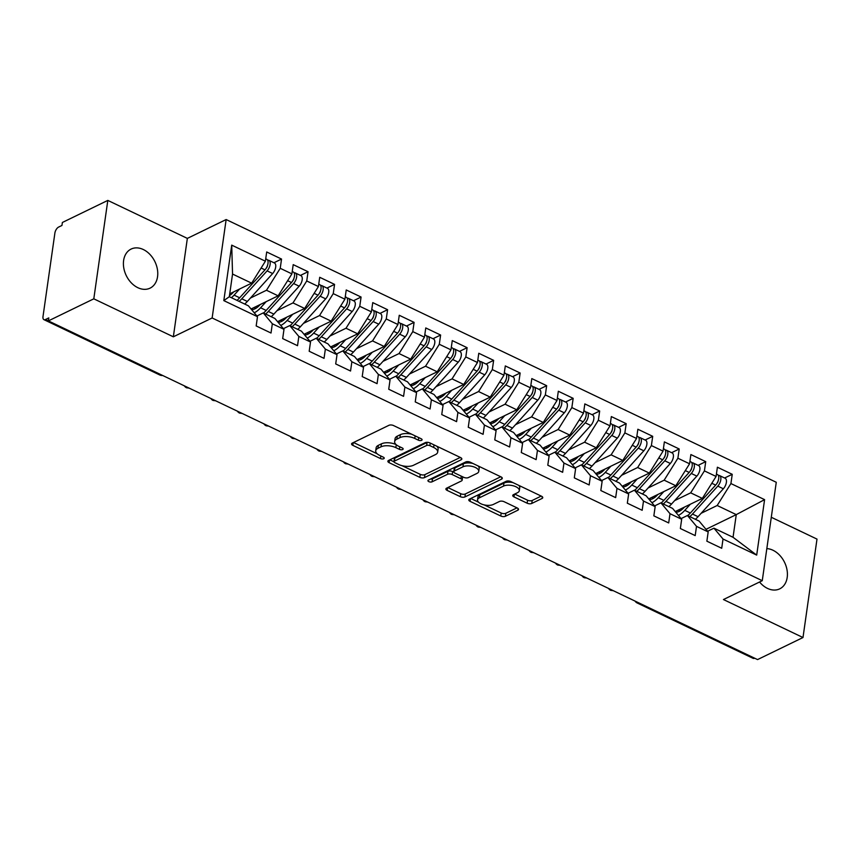 <?xml version="1.0" encoding="UTF-8"?>
<svg xmlns="http://www.w3.org/2000/svg" width="860" height="860" viewBox="0 0 860 860"><rect width="100%" height="100%" fill="white"/><g stroke="black" fill="none" stroke-linecap="round" stroke-linejoin="round"><path stroke-width="1.29" d="M421.604 440.331A2.333 1.075 -171.9 0 0 422.088 439.793A2.333 1.075 -171.9 0 0 421.206 438.772L393.558 425.56A3.333 1.537 -171.9 0 0 388.924 425.313L352.267 443.115A3.333 1.537 -171.9 0 0 351.568 443.889A3.333 1.537 -171.9 0 0 352.826 445.351L380.475 458.552A2.333 1.075 -171.9 0 0 383.721 458.735A2.333 1.075 -171.9 0 0 384.216 458.187A2.333 1.075 -171.9 0 0 383.323 457.165L379.754 455.456A10.653 4.902 -171.9 0 1 375.712 450.79A10.653 4.902 -171.9 0 1 377.938 448.318L380.991 446.834A10.653 4.902 -171.9 0 1 395.837 447.641L399.416 449.35A2.333 1.075 -171.9 0 0 402.663 449.533A2.333 1.075 -171.9 0 0 403.146 448.985A2.333 1.075 -171.9 0 0 402.265 447.963L398.685 446.265A10.653 4.902 -171.9 0 1 394.654 441.588A10.653 4.902 -171.9 0 1 396.879 439.116L399.932 437.632A10.653 4.902 -171.9 0 1 414.778 438.45L418.358 440.159A2.333 1.075 -171.9 0 0 421.604 440.331M759.563 582.005A21.715 15.931 64.1 0 0 767.518 588.412A21.715 15.931 64.1 0 0 779.719 588.853A21.715 15.931 64.1 0 0 787.029 569.933A21.715 15.931 64.1 0 0 772.946 550.239A21.715 15.931 64.1 0 0 766.83 548.605M143.298 249.518A21.715 15.931 64.1 0 0 131.096 249.077A21.715 15.931 64.1 0 0 123.786 267.998A21.715 15.931 64.1 0 0 137.869 287.702A21.715 15.931 64.1 0 0 150.07 288.143A21.715 15.931 64.1 0 0 157.38 269.223A21.715 15.931 64.1 0 0 143.298 249.518M527.137 503.197A3.333 1.537 -171.9 0 0 531.781 503.444L542.069 498.456A3.333 1.537 -171.9 0 0 542.757 497.682A3.333 1.537 -171.9 0 0 541.499 496.22L510.797 481.557A3.333 1.537 -171.9 0 0 506.153 481.299L469.495 499.101A3.333 1.537 -171.9 0 0 468.797 499.875A3.333 1.537 -171.9 0 0 470.065 501.337L500.767 516A3.333 1.537 -171.9 0 0 505.411 516.258L517.827 510.216A3.333 1.537 -171.9 0 0 518.526 509.442A3.333 1.537 -171.9 0 0 517.269 507.991L504.121 501.713A3.333 1.537 -171.9 0 0 499.488 501.455L493.317 504.454A8.912 4.096 -171.9 0 1 483.212 504.637A8.912 4.096 -171.9 0 1 477.536 499.875A8.912 4.096 -171.9 0 1 479.396 497.8L503.53 486.083A8.912 4.096 -171.9 0 1 513.646 485.9A8.912 4.096 -171.9 0 1 519.311 490.662A8.912 4.096 -171.9 0 1 517.451 492.726L513.431 494.683A3.333 1.537 -171.9 0 0 512.743 495.457A3.333 1.537 -171.9 0 0 514 496.919L527.137 503.197L527.567 500.208A3.333 1.537 -171.9 0 0 532.2 500.466L541.219 496.08M93.805 298.829L173.344 336.808L187.351 238.392L107.812 200.412L93.805 298.829L48.375 320.898L48.794 317.91L45.472 319.522L161.411 374.885A5.085 3.73 64.1 0 0 161.691 375.014M173.344 336.808L212.141 317.974L762.261 580.693L723.453 599.538L802.993 637.529L757.553 659.588L48.375 320.898M461.132 459.799A3.333 1.537 -171.9 0 0 461.831 459.025A3.333 1.537 -171.9 0 0 460.573 457.563L429.86 442.9A3.333 1.537 -171.9 0 0 425.227 442.653L388.559 460.455A3.333 1.537 -171.9 0 0 387.871 461.229A3.333 1.537 -171.9 0 0 389.129 462.68L419.841 477.354A3.333 1.537 -171.9 0 0 424.474 477.601L461.132 459.799L461.379 458.09M470.323 462.228L501.036 476.892A3.333 1.537 -171.9 0 1 502.294 478.353A3.333 1.537 -171.9 0 1 501.595 479.127L464.938 496.929A3.333 1.537 -171.9 0 1 460.304 496.671L447.157 490.404A3.333 1.537 -171.9 0 1 445.899 488.942A3.333 1.537 -171.9 0 1 446.598 488.168L461.465 480.944A3.333 1.537 -171.9 0 0 462.153 480.17A3.333 1.537 -171.9 0 0 460.895 478.719L452.177 474.548A3.333 1.537 -171.9 0 0 447.544 474.301L432.064 481.815A2.333 1.075 -171.9 0 1 429.419 481.858A2.333 1.075 -171.9 0 1 427.936 480.622A2.333 1.075 -171.9 0 1 428.42 480.073L465.69 461.971A3.333 1.537 -171.9 0 1 470.323 462.228M212.141 317.974L226.148 219.547L776.268 482.277L762.261 580.693M231.716 245.132L265.385 261.214L251.636 283.166L232.544 274.05L231.716 245.132L223.815 300.613L257.484 316.695L256.173 325.94L271.018 333.024L272.33 323.779L283.993 329.348L282.682 338.593L297.528 345.688L298.839 336.443L310.514 342.011L309.192 351.256L324.037 358.351L325.36 349.106L337.023 354.675L335.701 363.92L350.547 371.015L351.869 361.77L363.533 367.338L362.21 376.583L377.067 383.667L378.379 374.423L390.042 380.002L388.731 389.247L403.577 396.331L404.888 387.086L416.552 392.654L415.24 401.91L430.086 408.994L431.397 399.75L443.061 405.318L441.75 414.563L456.596 421.658L457.918 412.413L469.581 417.981L468.259 427.226L483.105 434.321L484.427 425.077L496.091 430.645L494.769 439.89L509.614 446.985L510.937 437.74L522.601 443.308L521.289 452.553L536.135 459.638L537.446 450.393L549.11 455.972L547.798 465.217L562.644 472.301L563.956 463.056L575.62 468.625L574.308 477.87L589.154 484.965L590.465 475.72L602.14 481.288L600.817 490.533L615.663 497.628L616.986 488.383L628.649 493.952L627.327 503.197L642.173 510.292L643.495 501.047L655.159 506.615L653.847 515.86L668.693 522.944L670.005 513.699L681.668 519.279L680.357 528.524L695.202 535.608L696.514 526.363L708.178 531.931L706.866 541.187L721.712 548.271L723.024 539.026L713.95 528.169L733.042 537.285L736.267 514.613L717.175 505.497L701.136 513.291M273.931 262.751L281.542 259.064L266.697 251.969L265.385 261.214M281.542 259.064L280.231 268.309L291.895 273.878L278.145 295.829L251.045 308.987M300.441 275.415L308.052 271.728L293.206 264.633L291.895 273.878M308.052 271.728L306.74 280.973L318.404 286.541L304.655 308.482L277.554 321.651M326.961 288.079L334.562 284.38L319.716 277.296L318.404 286.541M334.562 284.38L333.25 293.625L344.914 299.205L331.164 321.145L304.075 334.303M353.471 300.742L361.082 297.044L346.236 289.96L344.914 299.205M361.082 297.044L359.76 306.289L371.423 311.858L357.685 333.809L330.584 346.967M379.98 313.406L387.591 309.708L372.745 302.613L371.423 311.858M387.591 309.708L386.269 318.952L397.943 324.521L384.194 346.473L357.094 359.63M406.49 326.069L414.101 322.371L399.255 315.276L397.943 324.521M414.101 322.371L412.789 331.616L424.453 337.185L410.704 359.136L383.603 372.294M432.999 338.722L440.61 335.035L425.764 327.94L424.453 337.185M440.61 335.035L439.299 344.279L450.962 349.848L437.213 371.789L410.113 384.957M459.519 351.385L467.12 347.687L452.274 340.603L450.962 349.848M467.12 347.687L465.808 356.943L477.472 362.512L463.723 384.452L436.622 397.621M486.029 364.049L493.64 360.351L478.784 353.267L477.472 362.512M493.64 360.351L492.318 369.596L503.981 375.175L490.243 397.116L463.142 410.274M512.538 376.712L520.149 373.014L505.304 365.93L503.981 375.175M520.149 373.014L518.827 382.259L530.491 387.828L516.752 409.779L489.652 422.937M539.048 389.376L546.659 385.678L531.813 378.583L530.491 387.828M546.659 385.678L545.347 394.923L557.011 400.491L543.262 422.443L516.161 435.601M565.558 402.029L573.168 398.341L558.323 391.246L557.011 400.491M573.168 398.341L571.857 407.586L583.521 413.155L569.771 435.106L542.671 448.264M592.078 414.692L599.678 411.005L584.832 403.91L583.521 413.155M599.678 411.005L598.366 420.25L610.03 425.818L596.281 447.759L569.18 460.928M618.587 427.356L626.188 423.658L611.342 416.573L610.03 425.818M626.188 423.658L624.876 432.902L636.54 438.482L622.79 460.423L595.7 473.581M645.097 440.019L652.708 436.321L637.862 429.237L636.54 438.482M652.708 436.321L651.385 445.566L663.049 451.135L649.311 473.086L622.21 486.244M671.606 452.683L679.217 448.985L664.371 441.889L663.049 451.135M679.217 448.985L677.895 458.229L689.57 463.798L675.82 485.75L648.72 498.908M698.116 465.346L705.727 461.648L690.881 454.553L689.57 463.798M705.727 461.648L704.415 470.893L716.079 476.462L702.33 498.413L675.229 511.571M724.625 477.999L732.236 474.312L717.39 467.216L716.079 476.462M732.236 474.312L730.925 483.556L764.594 499.638L756.692 555.108L723.024 539.026M681.099 518.591L687.441 515.505L699.105 521.074L708.178 531.931M696.514 526.363L687.441 515.505M705.995 529.319L736.267 514.613L764.594 499.638M730.925 483.556L717.175 505.497M654.578 505.927L660.932 502.842L672.595 508.41L681.668 519.279M670.005 513.699L660.932 502.842M702.33 498.413L690.666 492.834L674.627 500.627M704.415 470.893L690.666 492.834M628.069 493.264L634.411 490.178L646.086 495.747L655.159 506.615M643.495 501.047L634.411 490.178M675.82 485.75L664.157 480.181L648.117 487.964M677.895 458.229L664.157 480.181M601.559 480.6L607.902 477.515L619.566 483.094L628.649 493.952M616.986 488.383L607.902 477.515M649.311 473.086L637.647 467.517L621.597 475.3M651.385 445.566L637.647 467.517M575.05 467.937L581.392 464.862L593.056 470.431L602.14 481.288M590.465 475.72L581.392 464.862M622.79 460.423L611.127 454.854L595.088 462.648M624.876 432.902L611.127 454.854M548.54 455.273L554.883 452.199L566.546 457.767L575.62 468.625M563.956 463.056L554.883 452.199M596.281 447.759L584.617 442.19L568.578 449.984M598.366 420.25L584.617 442.19M522.02 442.62L528.373 439.535L540.037 445.104L549.11 455.972M537.446 450.393L528.373 439.535M569.771 435.106L558.108 429.527L542.069 437.321M571.857 407.586L558.108 429.527M495.51 429.957L501.864 426.872L513.527 432.44L522.601 443.308M510.937 437.74L501.864 426.872M543.262 422.443L531.598 416.863L515.559 424.657M545.347 394.923L531.598 416.863M469.001 417.293L475.344 414.208L487.007 419.787L496.091 430.645M484.427 425.077L475.344 414.208M516.752 409.779L505.089 404.211L489.05 411.994M518.827 382.259L505.089 404.211M442.491 404.63L448.834 401.555L460.498 407.124L469.581 417.981M457.918 412.413L448.834 401.555M490.243 397.116L478.568 391.547L462.529 399.33M492.318 369.596L478.568 391.547M415.982 391.966L422.325 388.892L433.988 394.46L443.061 405.318M431.397 399.75L422.325 388.892M463.723 384.452L452.059 378.884L436.02 386.677M465.808 356.943L452.059 378.884M389.472 379.314L395.815 376.228L407.479 381.797L416.552 392.654M404.888 387.086L395.815 376.228M437.213 371.789L425.55 366.22L409.51 374.014M439.299 344.279L425.55 366.22M362.952 366.65L369.305 363.565L380.969 369.133L390.042 380.002M378.379 374.423L369.305 363.565M410.704 359.136L399.04 353.557L383.001 361.35M412.789 331.616L399.04 353.557M336.443 353.987L342.785 350.901L354.46 356.481L363.533 367.338M351.869 361.77L342.785 350.901M384.194 346.473L372.531 340.904L356.491 348.687M386.269 318.952L372.531 340.904M309.933 341.323L316.276 338.238L327.94 343.817L337.023 354.675M325.36 349.106L316.276 338.238M357.685 333.809L346.01 328.24L329.971 336.023M359.76 306.289L346.01 328.24M283.424 328.66L289.766 325.585L301.43 331.154L310.514 342.011M298.839 336.443L289.766 325.585M331.164 321.145L319.501 315.577L303.462 323.371M333.25 293.625L319.501 315.577M256.914 315.996L263.257 312.922L274.921 318.49L283.993 329.348M272.33 323.779L263.257 312.922M304.655 308.482L292.991 302.913L276.952 310.707M306.74 280.973L292.991 302.913M107.812 200.412L62.382 222.471L61.952 225.46L58.63 227.072A5.085 2.548 -64.5 0 0 54.889 233.06L43 316.566A5.085 2.548 -64.5 0 0 43.914 319.651A5.085 2.548 -64.5 0 0 45.472 319.522M223.815 300.613L229.319 296.711L248.411 305.827L257.484 316.695M278.145 295.829L266.482 290.25L250.443 298.044M280.231 268.309L266.482 290.25M754.671 658.212L754.661 658.222A5.085 2.548 115.5 0 1 753.102 658.341L637.185 602.978A5.085 2.548 115.5 0 0 638.733 602.86L754.661 658.222M802.993 637.529L817 539.102L771.28 517.269M187.351 238.392L226.148 219.547M707.608 531.244L713.95 528.169M232.544 274.05L229.319 296.711M251.636 283.166L229.738 293.798M756.692 555.108L733.042 537.285M188.05 387.613L188.039 387.613A5.085 2.548 115.5 0 1 186.534 387.752A5.085 2.548 115.5 0 1 186.48 387.731A5.085 5.085 0 0 1 184.362 385.85M214.269 400.126A5.085 3.73 64.1 0 0 214.549 400.276L214.549 400.276A5.085 2.548 115.5 0 1 213.043 400.416A5.085 2.548 115.5 0 1 213 400.394A5.085 5.085 0 0 1 210.883 398.513M241.079 412.929L241.069 412.94A5.085 2.548 115.5 0 1 239.553 413.079A5.085 2.548 115.5 0 1 239.51 413.058A5.085 5.085 0 0 1 237.392 411.166M267.288 425.453A5.085 3.73 64.1 0 0 267.578 425.603L267.578 425.603A5.085 2.548 115.5 0 1 266.062 425.743A5.085 2.548 115.5 0 1 266.019 425.721A5.085 5.085 0 0 1 263.902 423.829M294.098 438.256L294.088 438.256A5.085 2.548 115.5 0 1 292.572 438.396A5.085 2.548 115.5 0 1 292.529 438.374A5.085 5.085 0 0 1 290.411 436.493M320.307 450.769A5.085 3.73 64.1 0 0 320.597 450.919L320.597 450.919A5.085 2.548 115.5 0 1 319.082 451.059A5.085 2.548 115.5 0 1 319.038 451.038A5.085 5.085 0 0 1 316.921 449.156M346.827 463.433A5.085 3.73 64.1 0 0 347.107 463.583L347.107 463.583A5.085 2.548 115.5 0 1 345.602 463.723A5.085 2.548 115.5 0 1 345.559 463.701A5.085 5.085 0 0 1 343.441 461.82M373.337 476.096A5.085 3.73 64.1 0 0 373.627 476.246L373.627 476.246A5.085 2.548 115.5 0 1 372.111 476.386A5.085 2.548 115.5 0 1 372.068 476.365A5.085 5.085 0 0 1 369.95 474.473M400.147 488.899L400.137 488.91A5.085 2.548 115.5 0 1 398.621 489.05A5.085 2.548 115.5 0 1 398.578 489.028A5.085 5.085 0 0 1 396.46 487.136M426.356 501.423A5.085 3.73 64.1 0 0 426.646 501.563L426.646 501.563A5.085 2.548 115.5 0 1 425.13 501.702A5.085 2.548 115.5 0 1 425.087 501.692A5.085 5.085 0 0 1 422.969 499.8M452.865 514.076A5.085 3.73 64.1 0 0 453.156 514.226L453.156 514.226A5.085 2.548 115.5 0 1 451.64 514.366A5.085 2.548 115.5 0 1 451.597 514.344A5.085 5.085 0 0 1 449.479 512.463M479.385 526.739A5.085 3.73 64.1 0 0 479.665 526.89L479.665 526.89A5.085 2.548 115.5 0 1 478.16 527.029A5.085 2.548 115.5 0 1 478.106 527.008A5.085 5.085 0 0 1 475.999 525.127M506.196 539.542L506.174 539.553A5.085 2.548 115.5 0 1 504.669 539.693A5.085 2.548 115.5 0 1 504.627 539.671A5.085 5.085 0 0 1 502.509 537.79M532.404 552.066A5.085 3.73 64.1 0 0 532.695 552.217L532.695 552.217A5.085 2.548 115.5 0 1 531.179 552.356A5.085 2.548 115.5 0 1 531.136 552.335A5.085 5.085 0 0 1 529.018 550.443M558.914 564.73A5.085 3.73 64.1 0 0 559.204 564.88L559.204 564.88A5.085 2.548 115.5 0 1 557.688 565.02A5.085 2.548 115.5 0 1 557.645 564.999A5.085 5.085 0 0 1 555.528 563.106M585.423 577.383A5.085 3.73 64.1 0 0 585.714 577.533L585.714 577.533A5.085 2.548 115.5 0 1 584.198 577.673A5.085 2.548 115.5 0 1 584.155 577.651A5.085 5.085 0 0 1 582.037 575.77M611.944 590.046A5.085 3.73 64.1 0 0 612.223 590.196L612.223 590.196A5.085 2.548 115.5 0 1 610.718 590.336A5.085 2.548 115.5 0 1 610.664 590.315A5.085 5.085 0 0 1 608.547 588.433M411.693 434.225A10.653 4.902 -171.9 0 0 400.362 434.655L399.932 437.632M394.654 441.588L395.084 438.611A10.653 4.902 -171.9 0 1 397.309 436.138L400.362 434.655M396.094 444.577A10.653 4.902 -171.9 0 0 381.421 443.846L380.991 446.834M375.712 450.79L376.142 447.813A10.653 4.902 -171.9 0 1 378.368 445.329L381.421 443.846M353.535 442.502L377.142 453.779M402.125 465.712L420.26 474.365A3.333 1.537 -171.9 0 0 424.904 474.623L460.283 457.434M389.838 459.831L393.966 461.809M429.871 445.652A2.333 1.075 -171.9 0 0 426.625 445.48L394.45 461.1A2.333 1.075 -171.9 0 0 393.955 461.648A2.333 1.075 -171.9 0 0 394.847 462.669L398.621 464.464A10.653 4.902 -171.9 0 0 413.456 465.281L435.461 454.596A10.653 4.902 -171.9 0 0 437.675 452.123A10.653 4.902 -171.9 0 0 433.644 447.458L429.871 445.652L430.237 443.083M427.581 442.319A2.333 1.075 -171.9 0 0 427.054 442.491L426.625 445.48M393.955 461.648L394.385 458.659A2.333 1.075 -171.9 0 1 394.869 458.122L427.054 442.491M437.675 452.123L438.106 449.146A10.653 4.902 -171.9 0 0 436.676 446.157M500.756 476.762L465.367 493.952L464.938 496.929M447.866 487.555L460.723 493.694A3.333 1.537 -171.9 0 0 465.367 493.952M462.153 480.17L462.583 477.192A3.333 1.537 -171.9 0 0 462.508 476.741M453.844 472.161L452.607 471.57A3.333 1.537 -171.9 0 0 447.963 471.312L432.483 478.837L432.064 481.815M430.57 479.031A2.333 1.075 -171.9 0 0 432.483 478.837M476.892 473.452A8.912 4.096 -171.9 0 0 478.751 471.387A8.912 4.096 -171.9 0 0 473.075 466.625A8.912 4.096 -171.9 0 0 462.97 466.808L454.467 470.936A3.333 1.537 -171.9 0 0 453.768 471.71A3.333 1.537 -171.9 0 0 455.026 473.161L463.744 477.332A3.333 1.537 -171.9 0 0 468.388 477.579L476.892 473.452M478.751 471.387L479.171 468.399A8.912 4.096 -171.9 0 0 477.913 465.851M472.978 463.497A8.912 4.096 -171.9 0 0 463.389 463.819L462.97 466.808M453.768 471.71L454.198 468.721A3.333 1.537 -171.9 0 1 454.886 467.947L463.389 463.819M514.699 494.07L527.567 500.208M519.311 490.662L519.741 487.674A8.912 4.096 -171.9 0 0 518.698 485.33M513.13 482.664A8.912 4.096 -171.9 0 0 503.96 483.094L503.53 486.083M477.536 499.875L477.966 496.887A8.912 4.096 -171.9 0 1 479.826 494.822L503.96 483.094M484.158 504.885L501.187 513.022A3.333 1.537 -171.9 0 0 505.831 513.269L516.989 507.851M470.764 498.488L478.579 502.219M236.984 300.366A21.382 10.696 -64.5 0 0 239.66 297.786L264.977 269.857A6.783 3.397 -64.5 0 0 267.998 263.44A6.783 3.397 -64.5 0 0 266.772 259.333L265.719 258.839M266.256 268.126L266.363 268.008A2.376 1.193 -64.5 0 0 267.417 265.772A2.376 1.193 -64.5 0 0 267.428 265.675M239.101 301.387A21.382 10.696 -64.5 0 0 241.778 298.796L267.094 270.868A6.783 3.397 -64.5 0 0 270.115 264.461A6.783 3.397 -64.5 0 0 268.89 260.344A6.783 3.397 -64.5 0 0 267.653 260.225M268.89 260.344L274.458 263.01A6.783 3.397 115.5 0 1 275.684 267.116A6.783 3.397 115.5 0 1 272.663 273.534L247.347 301.452A21.382 10.696 115.5 0 1 244.67 304.042M233.726 291.863L233.361 292.26A16.963 8.492 115.5 0 1 229.48 295.593M239.671 288.971L234.092 295.12A21.382 10.696 115.5 0 1 231.415 297.71M263.493 313.029A21.382 10.696 -64.5 0 0 266.17 310.438L291.486 282.521A6.783 3.397 -64.5 0 0 294.507 276.103A6.783 3.397 -64.5 0 0 293.281 271.997L292.228 271.491M292.765 280.79L292.873 280.672A2.376 1.193 -64.5 0 0 293.927 278.425A2.376 1.193 -64.5 0 0 293.948 278.339M265.611 314.05A21.382 10.696 -64.5 0 0 268.298 311.46L293.604 283.531A6.783 3.397 -64.5 0 0 296.625 277.113A6.783 3.397 -64.5 0 0 295.399 273.007A6.783 3.397 -64.5 0 0 294.163 272.878M295.399 273.007L300.968 275.673A6.783 3.397 115.5 0 1 302.193 279.779A6.783 3.397 115.5 0 1 299.173 286.197L273.867 314.115A21.382 10.696 115.5 0 1 271.179 316.706M260.236 304.526L259.87 304.924A16.963 8.492 115.5 0 1 252.324 309.632L251.647 309.708M266.181 301.634L260.601 307.783A21.382 10.696 115.5 0 1 254.227 312.793M290.003 325.693A21.382 10.696 -64.5 0 0 292.69 323.102L317.996 295.184A6.783 3.397 -64.5 0 0 321.017 288.767A6.783 3.397 -64.5 0 0 319.791 284.66L318.748 284.155M319.286 293.454L319.382 293.335A2.376 1.193 -64.5 0 0 320.447 291.088A2.376 1.193 -64.5 0 0 320.458 290.992M292.12 326.703A21.382 10.696 -64.5 0 0 294.808 324.113L320.113 296.195A6.783 3.397 -64.5 0 0 323.145 289.777A6.783 3.397 -64.5 0 0 321.919 285.671A6.783 3.397 -64.5 0 0 320.673 285.541M321.919 285.671L327.477 288.326A6.783 3.397 115.5 0 1 328.703 292.443A6.783 3.397 115.5 0 1 325.682 298.85L300.377 326.779A21.382 10.696 115.5 0 1 297.689 329.369M286.745 317.179L286.38 317.587A16.963 8.492 115.5 0 1 278.833 322.296L278.156 322.36M292.69 314.298L287.122 320.447A21.382 10.696 115.5 0 1 280.736 325.445M316.512 338.356A21.382 10.696 -64.5 0 0 319.2 335.765L344.505 307.848A6.783 3.397 -64.5 0 0 347.526 301.43A6.783 3.397 -64.5 0 0 346.3 297.323L345.258 296.818M345.795 306.117L345.892 305.999A2.376 1.193 -64.5 0 0 346.956 303.752A2.376 1.193 -64.5 0 0 346.967 303.655M318.63 339.367A21.382 10.696 -64.5 0 0 321.317 336.776L346.634 308.858A6.783 3.397 -64.5 0 0 349.654 302.44A6.783 3.397 -64.5 0 0 348.429 298.334A6.783 3.397 -64.5 0 0 347.182 298.205M348.429 298.334L353.998 300.989A6.783 3.397 115.5 0 1 355.223 305.096A6.783 3.397 115.5 0 1 352.191 311.513L326.886 339.442A21.382 10.696 115.5 0 1 324.198 342.022M313.266 329.842L312.9 330.251A16.963 8.492 115.5 0 1 305.343 334.959L304.666 335.024M319.2 326.961L313.631 333.11A21.382 10.696 115.5 0 1 307.246 338.109M343.022 351.02A21.382 10.696 -64.5 0 0 345.709 348.429L371.015 320.5A6.783 3.397 -64.5 0 0 374.046 314.094A6.783 3.397 -64.5 0 0 372.821 309.987L371.767 309.482M372.305 318.77L372.412 318.662A2.376 1.193 -64.5 0 0 373.466 316.415A2.376 1.193 -64.5 0 0 373.476 316.319M345.15 352.03A21.382 10.696 -64.5 0 0 347.827 349.44L373.143 321.522A6.783 3.397 -64.5 0 0 376.164 315.104A6.783 3.397 -64.5 0 0 374.938 310.998A6.783 3.397 -64.5 0 0 373.691 310.868M374.938 310.998L380.507 313.653A6.783 3.397 115.5 0 1 381.733 317.759A6.783 3.397 115.5 0 1 378.712 324.177L353.395 352.095A21.382 10.696 115.5 0 1 350.719 354.685M339.775 342.506L339.41 342.904A16.963 8.492 115.5 0 1 331.852 347.612L331.186 347.687M345.709 339.625L340.141 345.763A21.382 10.696 115.5 0 1 333.755 350.772M369.542 363.683A21.382 10.696 -64.5 0 0 372.219 361.092L397.535 333.164A6.783 3.397 -64.5 0 0 400.556 326.757A6.783 3.397 -64.5 0 0 399.33 322.64L398.277 322.145M398.814 331.433L398.922 331.315A2.376 1.193 -64.5 0 0 399.975 329.079A2.376 1.193 -64.5 0 0 399.986 328.982M371.66 364.694A21.382 10.696 -64.5 0 0 374.337 362.103L399.653 334.175A6.783 3.397 -64.5 0 0 402.673 327.767A6.783 3.397 -64.5 0 0 401.448 323.661A6.783 3.397 -64.5 0 0 400.212 323.532M401.448 323.661L407.017 326.316A6.783 3.397 115.5 0 1 408.242 330.423A6.783 3.397 115.5 0 1 405.221 336.84L379.905 364.758A21.382 10.696 115.5 0 1 377.228 367.349M366.285 355.169L365.919 355.567A16.963 8.492 115.5 0 1 358.362 360.275L357.695 360.351M372.229 352.277L366.65 358.426A21.382 10.696 115.5 0 1 360.275 363.436M396.051 376.336A21.382 10.696 -64.5 0 0 398.728 373.745L424.044 345.827A6.783 3.397 -64.5 0 0 427.065 339.41A6.783 3.397 -64.5 0 0 425.84 335.303L424.786 334.798M425.324 344.097L425.431 343.978A2.376 1.193 -64.5 0 0 426.485 341.732A2.376 1.193 -64.5 0 0 426.495 341.646M398.169 377.357A21.382 10.696 -64.5 0 0 400.857 374.767L426.162 346.838A6.783 3.397 -64.5 0 0 429.183 340.431A6.783 3.397 -64.5 0 0 427.957 336.314A6.783 3.397 -64.5 0 0 426.721 336.185M427.957 336.314L433.526 338.98A6.783 3.397 115.5 0 1 434.752 343.086A6.783 3.397 115.5 0 1 431.731 349.504L406.414 377.422A21.382 10.696 115.5 0 1 403.738 380.012M392.794 367.833L392.429 368.231A16.963 8.492 115.5 0 1 384.882 372.939L384.205 373.014M398.739 364.941L393.16 371.09A21.382 10.696 115.5 0 1 386.785 376.099M422.561 389A21.382 10.696 -64.5 0 0 425.238 386.409L450.554 358.491A6.783 3.397 -64.5 0 0 453.575 352.073A6.783 3.397 -64.5 0 0 452.349 347.967L451.296 347.462M451.833 356.76L451.941 356.642A2.376 1.193 -64.5 0 0 453.005 354.395A2.376 1.193 -64.5 0 0 453.016 354.298M424.679 390.01A21.382 10.696 -64.5 0 0 427.366 387.419L452.672 359.502A6.783 3.397 -64.5 0 0 455.692 353.084A6.783 3.397 -64.5 0 0 454.478 348.977A6.783 3.397 -64.5 0 0 453.231 348.848M454.478 348.977L460.035 351.643A6.783 3.397 115.5 0 1 461.261 355.75A6.783 3.397 115.5 0 1 458.24 362.157L432.935 390.085A21.382 10.696 115.5 0 1 430.247 392.676M419.304 380.496L418.938 380.894A16.963 8.492 115.5 0 1 411.392 385.602L410.714 385.678M425.248 377.604L419.68 383.754A21.382 10.696 115.5 0 1 413.294 388.752M449.07 401.663A21.382 10.696 -64.5 0 0 451.758 399.072L477.063 371.154A6.783 3.397 -64.5 0 0 480.084 364.737A6.783 3.397 -64.5 0 0 478.859 360.63L477.816 360.125M478.353 369.424L478.45 369.305A2.376 1.193 -64.5 0 0 479.514 367.059A2.376 1.193 -64.5 0 0 479.525 366.962M451.188 402.673A21.382 10.696 -64.5 0 0 453.876 400.083L479.192 372.165A6.783 3.397 -64.5 0 0 482.213 365.747A6.783 3.397 -64.5 0 0 480.987 361.641A6.783 3.397 -64.5 0 0 479.74 361.512M480.987 361.641L486.556 364.296A6.783 3.397 115.5 0 1 487.781 368.413A6.783 3.397 115.5 0 1 484.75 374.82L459.444 402.749A21.382 10.696 115.5 0 1 456.757 405.339M445.813 393.149L445.458 393.558A16.963 8.492 115.5 0 1 437.901 398.266L437.224 398.331M451.758 390.268L446.19 396.417A21.382 10.696 115.5 0 1 439.804 401.416M475.58 414.327A21.382 10.696 -64.5 0 0 478.267 411.736L503.573 383.818A6.783 3.397 -64.5 0 0 506.604 377.4A6.783 3.397 -64.5 0 0 505.379 373.294L504.325 372.788M504.863 382.077L504.971 381.969A2.376 1.193 -64.5 0 0 506.024 379.722A2.376 1.193 -64.5 0 0 506.035 379.625M477.708 415.337A21.382 10.696 -64.5 0 0 480.385 412.746L505.702 384.829A6.783 3.397 -64.5 0 0 508.722 378.411A6.783 3.397 -64.5 0 0 507.497 374.304A6.783 3.397 -64.5 0 0 506.25 374.175M507.497 374.304L513.065 376.959A6.783 3.397 115.5 0 1 514.291 381.066A6.783 3.397 115.5 0 1 511.27 387.484L485.954 415.401A21.382 10.696 115.5 0 1 483.266 417.992M472.333 405.812L471.968 406.221A16.963 8.492 115.5 0 1 464.411 410.929L463.733 410.994M478.267 402.931L472.699 409.081A21.382 10.696 115.5 0 1 466.313 414.079M502.089 426.99A21.382 10.696 -64.5 0 0 504.777 424.399L530.093 396.471A6.783 3.397 -64.5 0 0 533.114 390.064A6.783 3.397 -64.5 0 0 531.888 385.946L530.835 385.452M531.372 394.74L531.48 394.632A2.376 1.193 -64.5 0 0 532.534 392.386A2.376 1.193 -64.5 0 0 532.544 392.289M504.218 428A21.382 10.696 -64.5 0 0 506.895 425.41L532.211 397.492A6.783 3.397 -64.5 0 0 535.232 391.074A6.783 3.397 -64.5 0 0 534.006 386.968A6.783 3.397 -64.5 0 0 532.77 386.839M534.006 386.968L539.575 389.623A6.783 3.397 115.5 0 1 540.8 393.729A6.783 3.397 115.5 0 1 537.779 400.147L512.463 428.065A21.382 10.696 115.5 0 1 509.786 430.656M498.843 418.476L498.477 418.874A16.963 8.492 115.5 0 1 490.92 423.582L490.254 423.658M504.777 415.595L499.208 421.733A21.382 10.696 115.5 0 1 492.823 426.743M528.61 439.643A21.382 10.696 -64.5 0 0 531.287 437.063L556.603 409.134A6.783 3.397 -64.5 0 0 559.624 402.716A6.783 3.397 -64.5 0 0 558.398 398.61L557.345 398.115M557.882 407.404L557.989 407.285A2.376 1.193 -64.5 0 0 559.043 405.038A2.376 1.193 -64.5 0 0 559.054 404.952M530.727 440.664A21.382 10.696 -64.5 0 0 533.415 438.073L558.721 410.145A6.783 3.397 -64.5 0 0 561.741 403.738A6.783 3.397 -64.5 0 0 560.516 399.62A6.783 3.397 -64.5 0 0 559.279 399.502M560.516 399.62L566.084 402.286A6.783 3.397 115.5 0 1 567.31 406.393A6.783 3.397 115.5 0 1 564.289 412.811L538.973 440.728A21.382 10.696 115.5 0 1 536.296 443.319M525.352 431.139L524.987 431.537A16.963 8.492 115.5 0 1 517.43 436.246L516.763 436.321M531.297 428.248L525.718 434.397A21.382 10.696 115.5 0 1 519.343 439.406M555.119 452.306A21.382 10.696 -64.5 0 0 557.796 449.715L583.112 421.798A6.783 3.397 -64.5 0 0 586.133 415.38A6.783 3.397 -64.5 0 0 584.908 411.273L583.854 410.768M584.391 420.067L584.499 419.949A2.376 1.193 -64.5 0 0 585.563 417.702A2.376 1.193 -64.5 0 0 585.574 417.616M557.237 453.317A21.382 10.696 -64.5 0 0 559.924 450.737L585.23 422.808A6.783 3.397 -64.5 0 0 588.251 416.39A6.783 3.397 -64.5 0 0 587.025 412.284A6.783 3.397 -64.5 0 0 585.789 412.155M587.025 412.284L592.594 414.95A6.783 3.397 115.5 0 1 593.819 419.056A6.783 3.397 115.5 0 1 590.798 425.474L565.493 453.392A21.382 10.696 115.5 0 1 562.805 455.983M551.862 443.803L551.496 444.201A16.963 8.492 115.5 0 1 543.95 448.909L543.273 448.985M557.807 440.911L552.228 447.06A21.382 10.696 115.5 0 1 545.853 452.07M581.629 464.97A21.382 10.696 -64.5 0 0 584.316 462.379L609.622 434.461A6.783 3.397 -64.5 0 0 612.642 428.043A6.783 3.397 -64.5 0 0 611.417 423.937L610.374 423.432M610.912 432.731L611.009 432.612A2.376 1.193 -64.5 0 0 612.073 430.365A2.376 1.193 -64.5 0 0 612.083 430.269M583.746 465.98A21.382 10.696 -64.5 0 0 586.434 463.389L611.739 435.472A6.783 3.397 -64.5 0 0 614.771 429.054A6.783 3.397 -64.5 0 0 613.545 424.947A6.783 3.397 -64.5 0 0 612.298 424.818M613.545 424.947L619.114 427.603A6.783 3.397 115.5 0 1 620.329 431.72A6.783 3.397 115.5 0 1 617.308 438.127L592.003 466.055A21.382 10.696 115.5 0 1 589.315 468.646M578.371 456.456L578.017 456.864A16.963 8.492 115.5 0 1 570.459 461.573L569.782 461.637M584.316 453.575L578.748 459.724A21.382 10.696 115.5 0 1 572.362 464.722M608.138 477.633A21.382 10.696 -64.5 0 0 610.826 475.042L636.131 447.125A6.783 3.397 -64.5 0 0 639.152 440.707A6.783 3.397 -64.5 0 0 637.937 436.6L636.884 436.095M637.421 445.394L637.518 445.276A2.376 1.193 -64.5 0 0 638.582 443.029A2.376 1.193 -64.5 0 0 638.593 442.932M610.256 478.644A21.382 10.696 -64.5 0 0 612.943 476.053L638.26 448.135A6.783 3.397 -64.5 0 0 641.28 441.717A6.783 3.397 -64.5 0 0 640.055 437.611A6.783 3.397 -64.5 0 0 638.808 437.482M640.055 437.611L645.624 440.266A6.783 3.397 115.5 0 1 646.849 444.373A6.783 3.397 115.5 0 1 643.828 450.79L618.512 478.719A21.382 10.696 115.5 0 1 615.824 481.299M604.892 469.119L604.526 469.528A16.963 8.492 115.5 0 1 596.969 474.236L596.292 474.301M610.826 466.238L605.257 472.387A21.382 10.696 115.5 0 1 598.872 477.386M634.648 490.297A21.382 10.696 -64.5 0 0 637.335 487.706L662.651 459.777A6.783 3.397 -64.5 0 0 665.672 453.37A6.783 3.397 -64.5 0 0 664.447 449.253L663.393 448.759M663.931 458.047L664.038 457.939A2.376 1.193 -64.5 0 0 665.092 455.692A2.376 1.193 -64.5 0 0 665.103 455.596M636.776 491.307A21.382 10.696 -64.5 0 0 639.453 488.716L664.769 460.799A6.783 3.397 -64.5 0 0 667.79 454.381A6.783 3.397 -64.5 0 0 666.564 450.274A6.783 3.397 -64.5 0 0 665.328 450.145M666.564 450.274L672.133 452.93A6.783 3.397 115.5 0 1 673.358 457.036A6.783 3.397 115.5 0 1 670.338 463.454L645.021 491.372A21.382 10.696 115.5 0 1 642.345 493.962M631.401 481.783L631.036 482.18A16.963 8.492 115.5 0 1 623.478 486.889L622.812 486.964M637.335 478.902L631.767 485.04A21.382 10.696 115.5 0 1 625.381 490.049M661.168 502.96A21.382 10.696 -64.5 0 0 663.845 500.369L689.161 472.441A6.783 3.397 -64.5 0 0 692.182 466.023A6.783 3.397 -64.5 0 0 690.956 461.917L689.903 461.422M690.44 470.71L690.548 470.592A2.376 1.193 -64.5 0 0 691.601 468.356A2.376 1.193 -64.5 0 0 691.612 468.259M663.286 503.971A21.382 10.696 -64.5 0 0 665.962 501.38L691.279 473.452A6.783 3.397 -64.5 0 0 694.299 467.044A6.783 3.397 -64.5 0 0 693.074 462.938A6.783 3.397 -64.5 0 0 691.838 462.809M693.074 462.938L698.642 465.593A6.783 3.397 115.5 0 1 699.868 469.7A6.783 3.397 115.5 0 1 696.847 476.117L671.531 504.035A21.382 10.696 115.5 0 1 668.854 506.626M657.911 494.446L657.545 494.844A16.963 8.492 115.5 0 1 649.988 499.552L649.321 499.628M663.855 491.554L658.276 497.704A21.382 10.696 115.5 0 1 651.901 502.713M687.678 515.613A21.382 10.696 -64.5 0 0 690.354 513.022L715.67 485.104A6.783 3.397 -64.5 0 0 718.691 478.687A6.783 3.397 -64.5 0 0 717.466 474.58L716.412 474.075M716.95 483.374L717.057 483.255A2.376 1.193 -64.5 0 0 718.111 481.009A2.376 1.193 -64.5 0 0 718.132 480.923M689.795 516.634A21.382 10.696 -64.5 0 0 692.483 514.043L717.788 486.115A6.783 3.397 -64.5 0 0 720.809 479.708A6.783 3.397 -64.5 0 0 719.583 475.591A6.783 3.397 -64.5 0 0 718.347 475.462M719.583 475.591L725.152 478.257A6.783 3.397 115.5 0 1 726.378 482.363A6.783 3.397 115.5 0 1 723.357 488.781L698.051 516.699A21.382 10.696 115.5 0 1 695.364 519.289M684.42 507.11L684.055 507.507A16.963 8.492 115.5 0 1 676.508 512.216L675.831 512.291M690.365 504.218L684.786 510.367A21.382 10.696 115.5 0 1 678.411 515.376M43.914 319.651L159.842 375.014A5.085 2.548 -64.5 0 0 161.4 374.885M415.144 435.869L414.778 438.45M397.309 436.138L396.879 439.116M399.782 446.781L399.416 449.35M396.256 444.727L395.837 447.641M378.368 445.329L377.938 448.318M380.84 455.983L380.475 458.552M353.213 442.653L352.826 445.351M418.723 437.579L418.358 440.159M424.904 474.623L424.474 477.601M420.26 474.365L419.841 477.354M389.515 459.992L389.129 462.68M394.869 458.122L394.45 461.1M434.01 444.889L433.644 447.458M501.842 477.418L501.595 479.127M460.723 493.694L460.304 496.671M447.544 487.706L447.157 490.404M461.261 476.139L460.895 478.719M452.607 471.57L452.177 474.548M447.963 471.312L447.544 474.301M454.886 467.947L454.467 470.936M514.387 494.221L514 496.919M479.826 494.822L479.396 497.8M518.075 508.507L517.827 510.216M505.831 513.269L505.411 516.258M501.187 513.022L500.767 516M470.441 498.639L470.065 501.337M542.305 496.736L542.069 498.456M532.2 500.466L531.781 503.444M241.778 298.796L247.347 301.452M267.094 270.868L272.663 273.534M234.092 295.12L239.66 297.786M261.118 268.019L264.977 269.857M268.298 311.46L273.867 314.115M293.604 283.531L299.173 286.197M254.001 307.547L255.764 308.385M260.601 307.783L266.17 310.438M287.627 280.683L291.486 282.521M294.808 324.113L300.377 326.779M320.113 296.195L325.682 298.85M280.51 320.21L282.273 321.049M287.122 320.447L292.69 323.102M314.147 293.346L317.996 295.184M321.317 336.776L326.886 339.442M346.634 308.858L352.191 311.513M307.031 332.874L308.783 333.712M313.631 333.11L319.2 335.765M340.657 305.999L344.505 307.848M347.827 349.44L353.395 352.095M373.143 321.522L378.712 324.177M333.54 345.537L335.292 346.376M340.141 345.763L345.709 348.429M367.166 318.662L371.015 320.5M374.337 362.103L379.905 364.758M399.653 334.175L405.221 336.84M360.05 358.201L361.813 359.039M366.65 358.426L372.219 361.092M393.676 331.326L397.535 333.164M400.857 374.767L406.414 377.422M426.162 346.838L431.731 349.504M386.559 370.853L388.322 371.692M393.16 371.09L398.728 373.745M420.185 343.989L424.044 345.827M427.366 387.419L432.935 390.085M452.672 359.502L458.24 362.157M413.069 383.517L414.832 384.356M419.68 383.754L425.238 386.409M446.706 356.653L450.554 358.491M453.876 400.083L459.444 402.749M479.192 372.165L484.75 374.82M439.589 396.18L441.341 397.019M446.19 396.417L451.758 399.072M473.215 369.316L477.063 371.154M480.385 412.746L485.954 415.401M505.702 384.829L511.27 387.484M466.098 408.844L467.851 409.683M472.699 409.081L478.267 411.736M499.724 381.969L503.573 383.818M506.895 425.41L512.463 428.065M532.211 397.492L537.779 400.147M492.608 421.507L494.36 422.346M499.208 421.733L504.777 424.399M526.234 394.632L530.093 396.471M533.415 438.073L538.973 440.728M558.721 410.145L564.289 412.811M519.117 434.16L520.88 435.01M525.718 434.397L531.287 437.063M552.743 407.296L556.603 409.134M559.924 450.737L565.493 453.392M585.23 422.808L590.798 425.474M545.627 446.824L547.39 447.662M552.228 447.06L557.796 449.715M579.253 419.959L583.112 421.798M586.434 463.389L592.003 466.055M611.739 435.472L617.308 438.127M572.136 459.487L573.899 460.326M578.748 459.724L584.316 462.379M605.773 432.623L609.622 434.461M612.943 476.053L618.512 478.719M638.26 448.135L643.828 450.79M598.657 472.151L600.409 472.989M605.257 472.387L610.826 475.042M632.283 445.276L636.131 447.125M639.453 488.716L645.021 491.372M664.769 460.799L670.338 463.454M625.166 484.814L626.918 485.653M631.767 485.04L637.335 487.706M658.792 457.939L662.651 459.777M665.962 501.38L671.531 504.035M691.279 473.452L696.847 476.117M651.676 497.478L653.439 498.316M658.276 497.704L663.845 500.369M685.302 470.603L689.161 472.441M692.483 514.043L698.051 516.699M717.788 486.115L723.357 488.781M678.185 510.13L679.948 510.969M684.786 510.367L690.354 513.022M711.811 483.266L715.67 485.104M159.842 375.014A5.085 5.085 0 0 0 162.637 375.465M189.157 388.129L186.534 387.752M215.666 400.792L213.043 400.416M242.176 413.456L239.553 413.079M268.685 426.119L266.062 425.743M295.195 438.783L292.572 438.396M321.715 451.435L319.082 451.059M348.225 464.099L345.602 463.723M374.734 476.762L372.111 476.386M401.244 489.426L398.621 489.05M427.753 502.089L425.13 501.702M454.273 514.753L451.64 514.366M480.783 527.406L478.16 527.029M507.292 540.069L504.669 539.693M533.802 552.733L531.179 552.356M560.312 565.396L557.688 565.02M586.832 578.06L584.198 577.673M635.067 601.097A5.085 5.085 0 0 0 637.185 602.978M613.341 590.712L610.718 590.336"/></g></svg>

